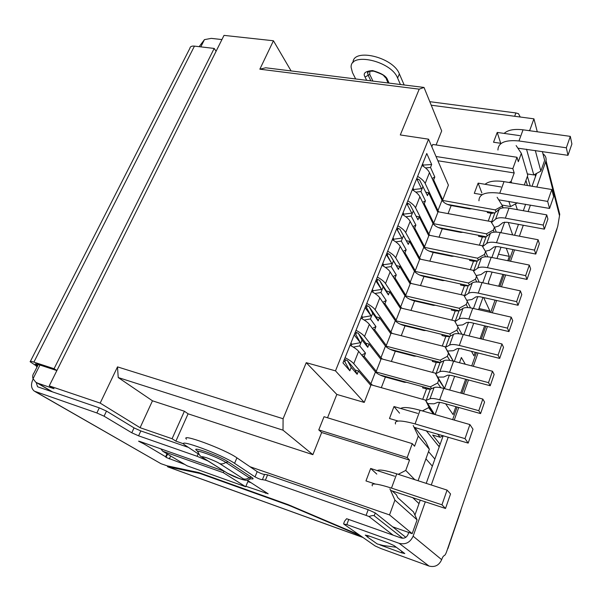 <?xml version="1.0" encoding="UTF-8"?>
<svg xmlns="http://www.w3.org/2000/svg" width="602" height="602" viewBox="0 0 602 602"><rect width="100%" height="100%" fill="white"/><g stroke="black" fill="none" stroke-linecap="round" stroke-linejoin="round"><path stroke-width="0.9" d="M183.7 443.832L175.889 441.138L172.082 438.723L140.093 427.698L100.18 403.107L49.244 385.874L54.022 388.719L37.806 383.218L52.562 391.902M392.639 526.818L412.182 533.673L389.532 514.913L249.98 466.723M535.509 176.506L534.9 174.339M221.935 39.559L211.279 38.37L204.454 39.634L199.149 46.67M49.244 385.874L224.012 35.383L273.436 40.763L291.097 70.931M431.235 105.207L533.929 118.835L537.277 131.785M542.372 151.538L544.652 160.388L540.852 171.096L533.793 174.949L527.36 173.925M248.159 480.84L245.699 486.755L187.102 465.82L162.721 451.229L160.877 448.874M245.699 486.755L223.327 472.675L223.982 471.14M223.327 472.675L162.721 451.229M100.18 403.107L117.503 366.881L283.09 418.736L306.245 362.682L335.495 370.855L428.549 139.182L400.3 134.946L419.21 89.164L259.846 69.185L273.436 40.763M140.093 427.698L152.472 400.804L118.225 377.552L117.503 366.881M152.472 400.804L184.4 411.234L172.082 438.723M184.4 411.234L188.087 413.815L175.889 441.138M398.231 474.323L405.748 470.418L409.518 460.094L321.679 432.507L312.867 454.661L188.087 413.815M389.532 514.913L394.92 500.127L389.923 488.884M375.377 484.053L365.971 480.93L370.674 468.454L394.581 476.212M394.92 500.127L417.088 519.865L412.182 533.673M417.088 519.865L413.491 511.926L397.659 497.568L396.432 494.821L392.007 490.788M38.28 364.488L34.051 372.841C32.666 374.655 32.335 376.611 33.05 378.718L35.729 382.157L37.806 383.218M527.397 176.356L530.212 185.958M452.659 419.617L457.129 407.02M461.967 393.384L466.881 379.538M471.727 365.896L476.453 352.576M481.299 338.918L485.844 326.111M490.69 312.438L495.062 300.135M499.916 286.454L504.115 274.625M508.968 260.944L513.002 249.582M426.224 483.368L443.2 435.697L440.145 437.263L432.65 435.028L440.107 444.381M540.852 171.096L535.313 150.5M530.008 130.777L529.828 130.1L533.929 118.835M436.029 156.497L512.836 168.635L516.99 157.272L518.314 161.667L521.34 153.367L516.132 145.556M501.24 143.374L493.535 142.238L497.229 132.432L519.789 135.623M528.872 130.619L529.828 130.1M419.21 89.164L424.019 87.448L441.687 130.927L436.104 144.962M259.846 69.185L265.715 67.778L424.019 87.448M431.822 146.76L432.748 144.45L516.99 157.272M428.549 139.182L448.407 185.145L442.711 199.856L433.666 179.9L434.81 177.003L430.513 167.439L431.672 164.512L426.773 153.502L342.974 362.923L349.852 370.787L351.192 367.401L357.152 374.286L358.461 370.96L355.218 370.064L347.452 360.628L351.192 367.401M358.461 370.96L370.817 385.43L364.233 402.422L335.495 370.855M283.09 418.736L283.015 430.182L312.867 454.661M321.679 432.507L318.774 429.903L324.042 416.712L412.272 443.644L407.178 457.58L409.518 460.094M364.233 402.422L336.827 394.438L327.541 417.773M336.827 394.438L306.245 362.682M118.225 377.552L283.015 430.182M318.774 429.903L407.178 457.58M376.784 474.083L370.674 468.454M433.485 414.108L428.639 407.629L428.887 406.96L434.418 414.379M502.73 207.931L502.309 205.568L503.129 207.886M508.284 222.499L512.663 234.908M500.864 232.665L504.694 222.07M494.174 232.146L493.377 230.077L494.408 227.24L496.259 232.086M491.894 257.483L495.89 246.429M485.498 256.813L484.497 254.435L485.551 251.546L487.755 256.851M482.759 282.744L486.92 271.231M476.716 281.954L475.46 279.223L476.528 276.28L479.177 282.112M473.458 308.48L477.792 296.477M467.829 307.592L466.257 304.469L467.348 301.474L470.546 307.885M463.976 334.697L468.499 322.19M458.859 333.741L456.88 330.167L457.994 327.119L461.877 334.208L454.57 320.798L400.812 308.006L400.578 308.615L389.637 291.767L386.431 291.022L379.508 280.269L383.128 286.891L388.395 294.912L386.431 291.022M454.322 361.403L459.033 348.377M449.837 360.432L447.339 356.346L448.475 353.246L453.231 361.117M440.807 387.711L437.616 383.015L438.768 379.854L444.539 388.471L449.385 375.054M435.103 414.575L439.565 402.241M471.471 351.327L473.955 355.857L475.234 352.268M480.08 338.617L484.625 325.825M489.486 312.167L489.885 311.031L483.707 297.599M482.97 297.433L478.575 309.661M473.691 323.236L469.124 335.946M465.293 364.233L461.38 357.483L459.492 362.735M454.623 376.288L449.679 390.028M445.6 403.791L453.095 414.575L455.902 406.674M460.741 393.053L465.655 379.215M506.274 248.257L509.307 256.369L507.772 260.704M498.712 286.198L502.911 274.377M489.125 284.121L488.372 282.406L492.082 272.096M501.022 247.219L496.966 258.514M533.793 174.949L526.517 149.198M500.593 142.922L497.229 132.432M406.305 240.702L399.894 229.159L408.284 244.389L406.305 240.702L409.48 241.349L419.549 259.635L415.004 271.367L415.764 272.683M396.455 265.632L389.795 254.473L398.434 269.418L396.455 265.632L399.645 266.325L410.15 283.911L405.522 295.845L406.373 297.215M376.22 316.885L369.026 306.553L372.683 313.221L378.176 320.881L376.22 316.885L379.433 317.675L390.833 333.764L386.04 346.127L387.146 347.625M365.813 343.223L358.34 333.335L362.043 340.047L367.762 347.339L365.813 343.223L369.049 344.066L380.915 359.364L376.039 371.953L377.311 373.518M355.218 370.064L357.152 374.286M344.397 359.379L347.452 360.628M345.661 359.718L344.848 361.749L343.892 360.643M349.852 370.787L344.848 361.749M422.642 163.834L423.341 165.354L423.04 166.114M431.672 164.512L422.115 165.159M430.513 167.439L425.561 167.943M432.138 178.478L434.81 177.003M432.71 179.742L433.666 179.9M405.748 470.418L414.801 479.674M422.378 410.918L428.639 407.629M440.145 437.263L437.639 434.05M502.309 205.568L497.124 197.275M495.995 211.957L495.235 209.88L502.098 206.147M494.408 227.24L490.946 221.566L438.098 211.761L437.872 212.333L428.624 192.723L425.84 192.226M487.274 235.856L486.454 233.824L493.377 230.077M485.551 251.546L482.097 245.714L429.015 235.201L428.79 235.781L419.135 216.818L416.14 216.246M478.394 260.192L477.521 258.19L484.497 254.435M476.528 276.28L473.082 270.298L419.782 259.048L419.549 259.635M469.364 284.957L468.431 283L475.46 279.223M467.348 301.474L463.909 295.319L410.376 283.309L410.15 283.911M460.176 310.173L459.168 308.254L466.257 304.469M457.994 327.119L454.57 320.798M450.823 335.856L449.739 333.967L456.88 330.167M453.321 361.14L445.059 346.744L391.074 333.139L390.833 333.764M448.475 353.246L445.059 346.744M441.311 362.013L440.137 360.162L447.339 356.346M444.539 388.471L435.366 373.18L381.164 358.732L380.915 359.364M438.768 379.854L435.366 373.18M436.096 387.206L436.789 387.206M431.642 388.666L430.355 386.838L437.616 383.015M434.576 414.424L425.494 400.104L371.065 384.791L370.817 385.43M428.887 406.96L425.494 400.104M478.981 308.533L489.885 311.031M498.516 254.202L509.307 256.369M524.297 184.987L527.766 175.317L521.34 153.367M416.727 178.726L419.549 179.885L427.473 195.65L428.624 192.723M423.244 203.581L424.275 203.769L433.711 223.086L434.087 224.892M422.642 202.355L425.433 200.82L420.948 191.549L415.809 192.136M406.922 203.115L409.811 204.296L417.961 219.798L419.135 216.818M413.597 227.849L414.71 228.068L424.553 246.722L425.004 248.581M412.964 226.661L415.892 225.065L411.204 216.103L405.876 216.773M396.981 227.962L399.894 229.159M403.761 252.547L404.973 252.802L415.237 270.772M403.114 251.418L406.177 249.747L401.286 241.109L395.755 241.869M386.853 253.276L389.795 254.473M393.731 277.695L395.055 277.989L405.756 295.243M393.068 276.627L396.282 274.881L391.187 266.581L385.438 267.438M376.536 279.057L379.508 280.269M383.497 303.295L384.956 303.641L396.108 320.151L395.868 320.761L396.838 322.19M382.827 302.302L386.206 300.473L380.893 292.527L374.926 293.49M366.024 305.327L369.026 306.553M373.044 329.362L374.67 329.776L386.288 345.503M372.375 328.459L375.941 326.547L370.403 318.962L364.202 320.038M355.315 332.093L358.34 333.335M362.359 355.902L364.195 356.399L376.288 371.321M361.727 355.12L365.489 353.103L359.718 345.902L353.276 347.098M350.906 343.117L351.839 344.261L360.35 342.704L354.179 334.923M361.734 316.042L362.637 317.254L371.028 315.809L365.105 307.63M356.572 332.417L355.782 334.403L354.856 333.237M355.782 334.403L360.35 342.704M372.367 289.479L373.225 290.743L381.495 289.427L375.814 280.856M367.28 305.628L366.505 307.577L365.617 306.35M366.505 307.577L371.028 315.809M382.797 263.413L383.624 264.737L391.774 263.533L386.326 254.586M377.785 279.336L377.025 281.254L376.175 279.968M377.025 281.254L381.495 289.427M393.031 237.828L393.828 239.205L401.865 238.106L396.643 228.805M388.102 253.54L387.349 255.421L386.529 254.074M387.349 255.421L391.774 263.533M403.084 212.709L403.844 214.139L411.768 213.153L406.764 203.506M398.223 228.211L397.486 230.054L396.703 228.662M397.486 230.054L401.865 238.106M412.949 188.05L413.679 189.525L421.498 188.644L416.704 178.674M418.066 480.735L429.361 449.273L418.27 436.089L414.56 446.248L412.272 443.644M438.279 445.683L439.513 446.052M429.361 449.273L425.659 441.582L414.816 427.45M399.555 413.168L393.994 406.538L417.675 413.386M482.157 194.687L474.293 193.325L478.131 183.128L481.878 192.979M517.457 202.844L510.586 206.569L501.985 205.056M512.836 168.635L514.198 172.962L437.865 160.749M511.617 182.895L511.128 181.383L514.198 172.962M442.711 199.856L443.034 201.61M417.916 178.929L417.427 180.164M413.333 190.398L413.679 189.525L412.445 189.306M423.025 186.311L420.948 191.549M437.872 212.333L433.711 223.086M424.275 203.769L425.433 200.82M408.156 203.348L407.516 204.951M403.453 215.125L403.844 214.139L402.61 213.906M413.326 210.768L411.204 216.103M428.79 235.781L424.553 246.722M414.71 228.068L415.892 225.065M393.384 240.311L393.828 239.205L392.587 238.949M403.445 235.675L401.286 241.109M408.284 244.389L409.48 241.349M404.973 252.802L406.177 249.747M383.128 265.971L383.624 264.737L382.375 264.466M393.377 261.042L391.187 266.581M398.434 269.418L399.645 266.325M395.055 277.989L396.282 274.881M372.683 292.113L373.225 290.743L371.976 290.457M383.128 286.891L380.893 292.527M388.395 294.912L389.637 291.767M400.578 308.615L396.108 320.151M384.956 303.641L386.206 300.473M362.035 318.751L362.637 317.254L361.373 316.938M372.683 313.221L370.403 318.962M378.176 320.881L379.433 317.675M374.67 329.776L375.941 326.547M351.184 345.902L351.839 344.261L350.575 343.93M362.043 340.047L359.718 345.902M367.762 347.339L369.049 344.066M364.195 356.399L365.489 353.103M418.27 436.089L413.213 425.524M398.088 421.046L389.486 418.495L393.994 406.538M508.818 201.339L510.586 206.569M478.131 183.128L500.917 186.951M509.119 182.481L511.128 181.383M442.493 200.421L495.235 209.88M447.294 204.364L494.791 212.957M492.286 213.417L489.862 212.98M379.892 374.956L430.919 388.99M430.355 386.838L376.039 371.953M433.485 223.658L486.454 233.824M438.226 227.511L486.123 236.774M484.858 237.196L481.171 236.481M390.134 349.318L440.498 362.442M440.137 360.162L386.04 346.127M424.327 247.309L477.521 258.19M428.985 251.049L477.303 261.005M476.716 261.298L472.329 260.395M452.328 256.271L431.333 251.937M400.149 324.124L449.927 336.383M449.739 333.967L395.868 320.761M415.004 271.367L468.431 283M419.564 274.994L468.326 285.679M468.168 285.792L463.322 284.723M444.284 280.555L420.211 275.28M409.954 299.352L459.206 310.798M459.168 308.254L405.522 295.845M345.059 357.716C349.258 359.868 352.155 361.847 353.758 363.676L358.642 351.335C357.069 349.469 354.202 347.452 350.033 345.292M358.642 351.335L375.43 371.968L370.847 383.783L353.758 363.676M406.643 382.308L404.514 382.3L385.408 377.04C380.69 375.603 377.364 373.91 375.43 371.968M372.615 385.22L370.847 383.783M425.494 388.651L425.877 387.605M422.717 399.322L426.532 388.937L422.596 387.846L422.98 386.808M426.532 388.937L430.295 389.276L426.224 400.368L429.963 398.787C431.694 398.163 434.922 398.494 439.663 399.773L478.793 410.692L480.577 413.597L484.572 402.061L482.827 399.081L443.764 388.418C439.039 387.176 435.803 386.89 434.065 387.568L430.295 389.276M480.577 413.597L441.717 402.7L437.835 402.294L434.012 403.829L427.826 403.611M426.224 400.368L425.772 400.473M478.793 410.692L482.827 399.081M356.023 330.317C360.162 332.492 362.998 334.539 364.541 336.458L369.335 324.358C367.822 322.394 365.008 320.317 360.899 318.134M369.335 324.358L385.453 346.105L380.961 357.708L364.541 336.458M416.456 356.173L414.342 356.181L395.311 351.222C390.615 349.845 387.334 348.144 385.453 346.105M382.511 359.093L380.961 357.708M435.231 362.193L435.607 361.162M432.597 372.442L436.262 362.464L432.341 361.441L432.725 360.41M436.262 362.464L440.032 362.682L436.044 373.571L439.859 371.69C441.627 370.937 444.863 371.156 449.581 372.352L488.523 382.646L490.216 385.739L494.137 374.421L492.481 371.253L453.607 361.215C448.904 360.049 445.661 359.868 443.885 360.673L440.032 362.682M490.216 385.739L451.538 375.467L447.647 375.189L443.742 377.033L437.767 377.093M488.523 382.646L492.481 371.253M366.776 303.446C370.862 305.635 373.639 307.742 375.121 309.759L379.824 297.885C378.372 295.823 375.618 293.693 371.562 291.488M379.824 297.885L395.303 320.7L390.886 332.101L375.121 309.759M426.088 330.513L423.989 330.536L405.033 325.863C400.36 324.553 397.117 322.83 395.303 320.7M392.271 333.44L390.886 332.101M444.795 336.217L445.104 335.194M442.297 346.052L445.819 336.473L441.913 335.51L442.289 334.501M445.819 336.473L449.596 336.578L445.676 347.264L449.574 345.089C451.372 344.209 454.615 344.336 459.311 345.45L498.072 355.127L499.675 358.408L503.52 347.301L501.955 343.953L463.269 334.524C458.581 333.433 455.33 333.35 453.524 334.283L449.596 336.578M499.675 358.408L461.177 348.746L457.279 348.581L453.298 350.718L447.519 351.041M498.072 355.127L501.955 343.953M377.326 277.078C381.359 279.283 384.084 281.45 385.506 283.557L390.126 271.901C388.726 269.749 386.025 267.566 382.022 265.347M390.126 271.901L404.973 295.748L400.631 306.945L385.506 283.557M435.555 305.297L433.463 305.349L414.582 300.955C409.939 299.698 406.734 297.96 404.973 295.748M401.888 308.262L400.631 306.945M454.179 310.707L454.232 309.646M451.824 320.144L455.202 310.948L451.319 310.038L451.681 309.052M455.202 310.948L458.987 310.941L455.142 321.438L459.115 318.977C460.936 317.984 464.187 318.007 468.86 319.045L507.441 328.135L508.953 331.589L512.723 320.693L511.248 317.164L472.743 308.322C468.078 307.306 464.827 307.321 462.991 308.367L458.987 310.941M508.953 331.589L470.644 322.506L466.738 322.469L462.682 324.884L457.106 325.449M507.441 328.135L511.248 317.164M387.68 251.2C391.661 253.427 394.333 255.639 395.695 257.837L400.232 246.391C398.893 244.156 396.244 241.921 392.293 239.679M400.232 246.391L414.477 271.231L410.21 282.233L395.695 257.837M444.848 280.532L442.771 280.6L423.966 276.476C419.346 275.28 416.185 273.526 414.477 271.231M411.354 283.527L410.21 282.233M463.405 285.657L463.247 284.565M461.177 294.709L464.42 285.875L460.553 285.024L460.914 284.054M464.42 285.875L468.213 285.762L464.435 296.071L468.476 293.347C470.328 292.226 473.586 292.158 478.236 293.129L516.636 301.64L518.066 305.267L521.768 294.574L520.369 290.879L482.051 282.594C477.401 281.653 474.15 281.759 472.284 282.925L468.213 285.762M518.066 305.267L479.929 296.756L476.024 296.824L471.9 299.51L466.693 300.308M516.636 301.64L520.369 290.879M397.847 225.795C401.775 228.038 404.393 230.303 405.703 232.59L410.158 221.355C408.871 219.03 406.275 216.743 402.369 214.493M410.158 221.355L423.816 247.144L419.624 257.957L405.703 232.59M453.983 256.204L451.914 256.286L433.192 252.426C428.594 251.275 425.463 249.521 423.816 247.144M420.67 259.236L419.624 257.957M472.465 261.042L472.126 259.944M470.365 269.719L473.481 261.253L469.62 260.455L469.974 259.5M473.481 261.253L477.273 261.027L473.571 271.133M476.122 275.581L480.953 274.587L485.144 271.645L489.057 271.464L527.006 279.433L530.64 268.928L529.324 265.076L491.187 257.34C486.559 256.467 483.301 256.663 481.412 257.934L477.273 261.027M473.578 271.148L477.672 268.168C479.553 266.942 482.812 266.784 487.447 267.679L525.659 275.641L527.006 279.433M525.659 275.641L529.324 265.076M407.825 200.857C411.7 203.122 414.266 205.432 415.531 207.795L419.903 196.764C418.661 194.363 416.117 192.03 412.265 189.758M419.903 196.764L432.988 223.47L428.872 234.095L415.531 207.795M462.961 232.289L460.899 232.395L442.259 228.783C437.684 227.691 434.591 225.916 432.988 223.47M429.843 235.367L428.872 234.095M479.388 245.18L482.375 237.053L478.537 236.308L478.883 235.374M481.322 236.849L480.87 235.758M482.375 237.053L486.168 236.737L482.578 246.534M485.385 251.267L489.84 250.108L494.099 246.91L498.012 246.624L535.78 254.067L539.347 243.757L538.113 239.746L500.164 232.538C495.559 231.732 492.293 232.011 490.374 233.395L486.168 236.737M482.623 246.609L486.702 243.449C488.613 242.109 491.872 241.861 496.484 242.696L534.508 250.116L535.78 254.067M534.508 250.116L538.113 239.746M417.622 176.371C421.453 178.651 423.966 181.006 425.178 183.452L429.467 172.616C428.285 170.14 425.787 167.755 421.987 165.475M429.467 172.616L442.011 200.195L437.963 210.64L425.178 183.452M471.78 208.796L469.733 208.909L451.169 205.545C446.616 204.507 443.561 202.723 442.011 200.195M438.866 211.904L437.963 210.64M488.252 221.062L491.119 213.274L487.296 212.581L487.635 211.663M489.893 213.055L489.486 211.994M491.119 213.274L494.919 212.86L491.435 222.364M494.445 227.345L498.576 226.059L502.896 222.612L506.816 222.228L544.396 229.159L547.903 219.038L546.744 214.876L508.976 208.172C504.386 207.434 501.127 207.803 499.178 209.278L494.919 212.86M491.51 222.492L495.574 219.158C497.508 217.721 500.774 217.382 505.364 218.15L543.207 225.058L544.396 229.159M543.207 225.058L546.744 214.876M352.983 62.683C352.907 47.581 393.249 57.1 399.367 73.911L404.168 84.98M520.233 117.014L518.495 113.688L515.891 112.95L429.798 101.678M167.807 465.956L167.491 466.663L168.176 467.017L363.044 537.518M360.891 536.021L291.037 506.237L291.195 505.838M199.638 472.879L199.428 473.353L167.491 466.663M199.428 473.353L201.226 473.909L201.399 473.511M288.478 504.747L288.313 505.168L201.226 473.909M288.313 505.168L291.037 506.237M425.328 501.767L413.13 536.194C410.195 542.492 405.537 544.87 399.156 543.328L346.812 524.583L343.765 524.079L375.151 545.961L380.976 548.557L429.015 566.053C434.847 567.505 439.061 565.376 441.657 559.657C442.515 557.286 443.343 555.955 444.141 555.669C444.938 555.383 445.751 554.073 446.601 551.733L448.814 545.299M459.198 514.906L497.35 403.174M512.58 359.131L546.736 259.101M555.518 233.38L557.761 226.217L559.747 214.282L558.453 209.21M369.854 71.164L369.733 74.4L372.924 81.097M431.265 484.994L448.204 437.18M454.262 420.076L458.732 407.471M463.563 393.821L468.476 379.967M473.315 366.302L478.033 352.975M482.879 339.302L487.424 326.487M492.27 312.807L496.635 300.481M501.481 286.793L505.68 274.956M510.526 261.26L514.559 249.883M519.406 236.195L523.281 225.268M528.127 211.573L530.422 205.101M536.818 187.049L546.037 160.689L559.747 214.282M536.615 173.414L532.033 186.259M525.621 204.266L523.326 210.723M518.457 224.38L514.582 235.277M420.264 500.089L414.921 515.094M408.735 532.461L408.043 534.403C406.583 537.541 404.258 538.73 401.075 537.962L346.617 518.713L344.555 521.242L343.622 523.695M542.944 153.766C545.397 155.489 546.428 157.799 546.037 160.689M367.009 536.374L365.263 535.118L368.59 535.848L387.711 542.726L394.024 545.562L404.785 553.547L401.361 552.764L379.975 544.915M56.881 370.569L37.083 364.097L35.217 363.917L36.293 364.752L36.692 363.969M216.095 51.26L214.192 48.431L194.454 46.121C191.677 45.865 190.164 46.572 189.908 48.243L30.386 361.358M56.919 370.493L54.067 368.717L214.192 48.431M37.008 367.002L35.842 365.595L30.175 361.772C29.837 361.11 31.078 361.23 33.885 362.126L54.067 368.717M37.708 365.617L36.293 364.752M396.312 547.256L383.301 545.54L377.213 543.93L367.017 536.683C366.716 536.231 367.574 536.073 369.583 536.201M36.233 382.488L37.512 386.634L38.302 387.041L99.292 407.847L96.854 412.957L104.071 416.193L106.494 411.098L99.292 407.847M96.854 412.957L34.344 391.165C31.146 388.456 30.664 384.573 32.899 379.523L33.17 378.989M405.793 537.323L375.249 512.934L368.183 509.706L267.597 474.85L264.594 474.346L262.502 479.433M393.068 535.125L368.966 516.508C371.848 515.545 373.594 515.297 374.203 515.771L402.768 538.256M359.191 534.839L288.095 504.611L198.735 472.555L167.047 465.797L160.922 463.668L35.849 391.925M368.183 509.706L366.069 515.387L368.966 516.508M366.069 515.387L265.407 480.178L267.597 474.85M264.534 474.504C262.434 474.12 259.989 473.157 257.189 471.622L255.007 476.897C258.717 478.823 261.193 479.734 262.419 479.643L265.407 480.178M255.007 476.897L234.584 463.329L236.91 457.836C224.877 449.22 179.712 432.597 186.477 439.182M257.189 471.622L236.91 457.836M199.224 454.555L184.099 444.539C177.244 438.113 222.462 454.856 234.584 463.329M207.916 460.921L203.085 458.867L203.431 458.077M198.156 453.87L197.102 456.286L203.085 458.867M197.102 456.286L138.588 435.825L131.793 432.785L104.071 416.193M187.5 447.105L140.83 430.934L134.058 427.894L106.494 411.098M35.24 391.676L160.922 463.668M140.702 441.755L140.492 442.199L138.565 441.176L139.626 441.379L224.117 471.185M247.136 480.178L268.183 493.813L245.902 486.273M184.889 464.496L165.994 457.385L167.597 454.149M251.124 482.751L247.843 481.592M166.987 453.78L165.648 456.767L166.235 457.189M165.648 456.767L143.652 443.757L144.029 442.929M140.492 442.199L143.652 443.757M355.647 78.952L352.479 72.601L351.139 67.439C349.739 51.682 391.247 60.885 397.606 78.064L400.435 84.513M198.058 451.395C186.951 444.449 218.767 455.466 228.263 461.907L251.538 477.236C253.961 478.853 253.592 479.335 250.432 478.68M426.178 430.648L439.227 446.857M400.706 408.48C403.25 406.809 409.706 407.403 420.068 410.255L469.906 424.568L465.007 438.632L468.175 443.102L414.063 427.3M468.175 443.102L472.999 429.211L469.906 424.568M428.526 451.598L434.877 459.07M465.007 438.632L415.056 423.906C400.736 420.015 394.227 420.046 395.514 423.989M425.93 458.837L431.995 465.752M412.618 497.545L419.007 503.633M377.281 470.598C379.117 469.274 385.596 470.35 396.726 473.834L447.075 490.103L441.951 504.807L445.51 508.479L390.608 490.419M445.51 508.479L450.544 493.956L447.075 490.103M441.951 504.807L391.488 488.087C377.07 483.549 370.697 482.812 372.375 485.874M525.922 180.457L527.427 185.499M504.137 133.411C507.93 129.957 514.236 128.76 523.048 129.814L570.312 136.368L566.332 147.791L567.972 155.324L517.878 148.167M567.972 155.324L571.9 143.998L570.312 136.368M566.332 147.791L518.954 140.958C505.198 139.664 498.193 142.682 497.937 150.026M515.455 203.935L517.336 209.654M485.077 184.295C488.749 181.202 495.062 180.314 504.017 181.638L551.793 189.517L547.654 201.414L549.558 208.435L498.727 199.834M549.558 208.435L553.637 196.658L551.793 189.517M547.654 201.414L499.765 193.227C485.889 191.489 478.951 194.002 478.959 200.775M33.05 378.718L39.965 365.038M200.797 46.866L204.454 39.634M385.408 377.04L381.329 387.673M429.963 398.787L434.065 387.568M443.764 388.418L439.663 399.773M395.311 351.222L391.383 361.456M439.859 371.69L443.885 360.673M453.607 361.215L449.581 372.352M405.033 325.863L401.256 335.705M449.574 345.089L453.524 334.283M463.269 334.524L459.311 345.45M414.582 300.955L410.955 310.421M459.115 318.977L462.991 308.367M472.743 308.322L468.86 319.045M423.966 276.476L420.482 285.574M468.476 293.347L472.284 282.925M482.051 282.594L478.236 293.129M433.192 252.426L429.843 261.17M477.672 268.168L481.412 257.934M491.187 257.34L487.447 267.679M442.259 228.783L439.039 237.188M486.702 243.449L490.374 233.395M500.164 232.538L496.484 242.696M451.169 205.545L448.076 213.612M495.574 219.158L499.178 209.278M508.976 208.172L505.364 218.15M362.908 537.428L167.777 466.828M557.098 228.218L545.984 260.779M514.108 354.104L496.372 406.041M447.459 549.287L460.997 509.623M413.13 536.194L441.657 559.657M559.446 215.486L545.698 161.983M399.156 543.328L429.015 566.053M346.812 524.583L348.776 519.398M401.858 551.364L401.361 552.764M382.925 546.082L383.135 545.517M33.885 362.126L194.454 46.121M370.84 80.841L368.183 75.288L369.733 74.4M389.042 83.099L387.545 79.81C386.446 76.191 381.45 73.113 372.563 70.577C365.203 71.171 362.705 73.331 365.068 77.048L368.183 75.288L367.694 73.361L368.131 71.834M37.452 366.121L35.842 365.595M368.206 71.781L367.694 73.361C367.822 73.173 365.7 70.803 373.85 71.209C380.577 73.534 383.971 75.167 384.031 76.1L387.545 79.81M365.068 77.048L366.656 80.322M374.203 515.771L375.249 512.934M140.83 430.934L138.588 435.825M134.058 427.894L131.793 432.785M265.911 492.301L265.512 493.271M170.637 455.97L169.312 458.935M397.606 78.064L399.367 73.911M515.891 112.95L514.657 116.276M219.655 463.593L243.298 478.808C245.533 480.133 244.179 480.027 239.242 478.5L227.36 473.172L203.122 457.813C200.586 456.331 201.851 456.346 206.907 457.851C213.763 460.5 218.014 462.419 219.655 463.593C221.724 464.24 223.771 463.841 225.795 462.389C218.669 457.512 193.084 448.174 198.231 452.29C199.074 454.578 200.12 456.068 201.369 456.775L203.122 457.813M243.298 478.808C245.292 479.44 247.256 479.064 249.183 477.687L225.795 462.389L228.263 461.907M202.836 457.708L227.36 473.172M249.898 479.215L250.515 478.793L249.183 477.687L251.538 477.236M396.726 473.834L391.488 488.087M420.068 410.255L415.056 423.906M504.017 181.638L499.765 193.227M523.048 129.814L518.954 140.958M51.953 391.699L36.978 382.887M546.277 260.448L556.94 229.227M496.733 405.56L513.957 355.112M447.88 548.633L460.861 510.616M367.228 535.381L367.077 536.329M388.109 82.986L386.431 79.298M37.512 386.634L37.979 386.913M226.796 472.939C231.529 475.52 235.984 477.491 240.145 478.861C246.722 480.945 246.888 480.577 250.515 478.793L250.763 478.695"/></g></svg>
